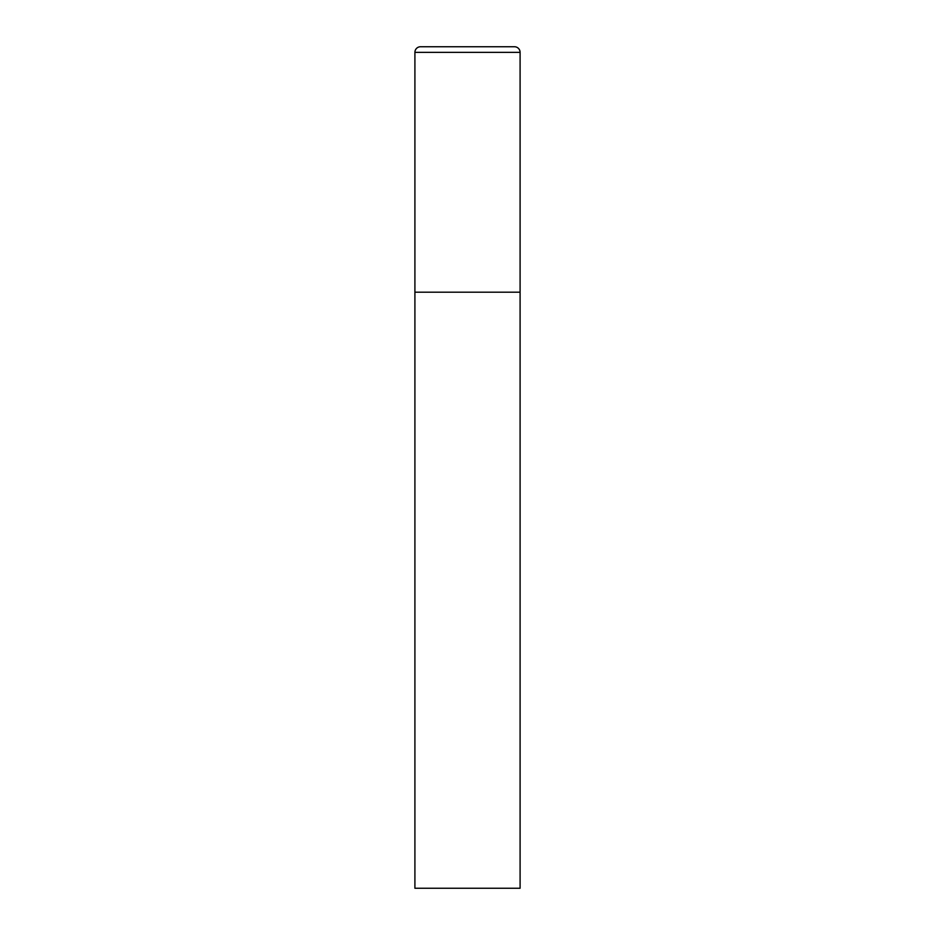 <?xml version="1.0" encoding="UTF-8"?>
<svg xmlns="http://www.w3.org/2000/svg" width="935" height="935" viewBox="0 0 935 935"><rect width="100%" height="100%" fill="white"/><g stroke="black" fill="none" stroke-linecap="round" stroke-linejoin="round"><path stroke-width="1.4" d="M414.906 52.36L414.906 888.25L520.094 888.25L520.094 292.188L414.906 292.188L520.094 292.188L520.094 52.36A5.61 5.61 0 0 0 514.484 46.75L420.516 46.75A5.61 5.61 0 0 0 414.906 52.36L520.094 52.36"/></g></svg>
